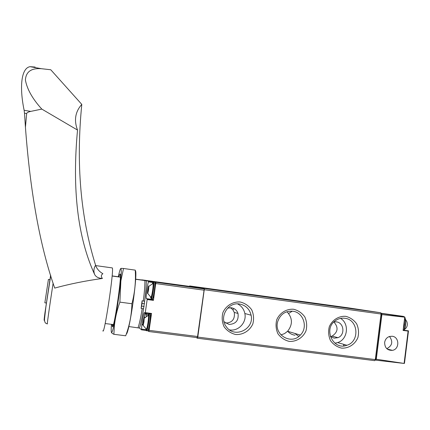 <?xml version="1.0" encoding="UTF-8"?>
<svg xmlns="http://www.w3.org/2000/svg" width="430" height="430" viewBox="0 0 430 430"><rect width="100%" height="100%" fill="white"/><g stroke="black" fill="none" stroke-linecap="round" stroke-linejoin="round"><path stroke-width="0.64" d="M196.155 337.512L197.418 338.222L197.784 337.082L204.406 288.465L189.635 285.95L189.442 286.375M404.92 317.985L405.017 317.496M403.141 330.106L408.371 330.81M404.34 363.468L375.761 360.146L376.266 359.227L404.34 363.468L404.479 362.925M381.894 314.588L404.748 317.179L404.673 316.888L381.646 313.502L381.894 314.588L376.266 359.227M404.673 316.888L401.271 316.356M381.066 313.411L381.646 313.502M375.761 360.146L375.229 359.98M384.64 342.468C384.737 347.854 387.306 350.488 392.353 350.364C399.723 349.359 399.551 336.862 392.171 336.255L389.521 336.47C386.785 337.442 385.156 339.442 384.64 342.468M408.457 330.826L408.108 331.079L403.098 330.46L404.748 317.179M343.742 344.355L343.672 345.924M375.32 359.442L376.148 358.405L381.582 315.303L381.292 314.045M344.027 344.441L343.962 345.897M386.774 348.676C392.294 345.715 393.197 341.651 389.489 336.48M197.445 338.227L374.713 360.662L375.299 359.593L381.05 314.024L380.76 312.766L348.214 307.821L189.635 285.95M293.55 309.24C286.396 308.762 279.758 312.884 276.748 319.71C275.528 324.553 275.92 329.235 277.93 333.755C280.822 337.717 284.606 340.264 289.277 341.398C296.453 341.823 303.037 337.658 305.993 330.858C307.192 326.042 306.794 321.393 304.811 316.905C301.951 312.959 298.2 310.406 293.55 309.24M345.682 316.324C338.69 315.862 332.223 319.947 329.305 326.703C328.122 331.492 328.52 336.12 330.487 340.582C333.325 344.494 337.023 347.005 341.581 348.123C348.59 348.526 355.008 344.398 357.873 337.674C359.034 332.911 358.636 328.316 356.685 323.881C353.885 319.99 350.219 317.469 345.682 316.324M240.16 301.989C232.829 301.489 226.019 305.649 222.917 312.551C221.654 317.453 222.047 322.188 224.095 326.762C227.051 330.777 230.921 333.363 235.704 334.519C243.057 334.954 249.808 330.751 252.856 323.876C254.098 319.012 253.705 314.303 251.679 309.761C248.76 305.762 244.917 303.171 240.16 301.989M273.222 297.533L279.167 298.377L273.222 297.533M317.146 303.902L323.806 304.848L317.146 303.902M261.343 296.211L267.697 297.114L261.343 296.211M405.339 319.167L406.861 321.672C407.694 324.376 407.339 326.585 405.791 328.305L404.189 329.837M232.947 309.853L233.855 308.536M298.812 336.443L294.786 333.422M295.023 335.217C292.131 334.803 289.691 333.497 287.702 331.293M288.648 313.486L292.271 311.164M229.55 329.901C238.403 331.535 246.868 322.425 244.853 313.513C243.901 309.122 241.466 305.913 237.548 303.881M223.976 321.699L229.04 324.44C235.882 324.048 238.876 320.388 238.016 313.465C236.871 310.25 234.646 308.348 231.34 307.762L227.69 308.111M239.446 303.999C227.701 301.822 218.687 317.63 226.459 326.934C234.597 338.727 254.501 329.149 251.109 315.217C249.561 308.939 245.67 305.203 239.446 303.999M334.895 343.194L337.598 342.597C347.741 339.63 349.681 323.752 340.582 318.388M330.331 336.496L334.158 338.157L337.932 337.679C345.414 335.115 344.086 322.505 336.271 321.855L333.959 321.903M344.736 318.259C341.361 317.851 338.249 318.657 335.411 320.678C322.941 328.928 333.185 350.751 346.919 345.263C360.066 341.474 358.276 319.404 344.736 318.259M280.951 334.922L284.536 333.599L287.606 331.267C292.862 324.5 292.653 317.985 286.982 311.718M292.717 311.218C285.456 310.809 280.494 314.147 277.839 321.226C273.286 334.524 291.217 345.483 300.339 335.083C308.348 327.488 303.478 312.202 292.717 311.218M230.405 307.692L232.791 309.659L234.269 312.406C235.124 319.103 232.238 322.683 225.616 323.15M333.868 321.995C338.609 327.37 338.028 332.078 332.116 336.126L330.433 336.577M144.63 301.183L143.298 300.968C144.469 291.825 145.001 285.02 144.894 280.553L146.318 280.763C146.324 285.601 145.759 292.405 144.63 301.183L143.555 308.794L141.131 308.471L142.072 303.429L142.077 300.801L143.298 300.968M112.112 276.038L120.346 277.173M135.622 279.28L144.894 280.553M105.156 323.537L113.391 324.585M128.812 326.547L139.481 328.058L141.529 329.842L141.615 329.149C141.502 324.564 143.684 311.782 144.432 312.669L145.157 313.115L145.275 312.637L147.162 299.538L147.194 299.022L146.388 298.646C145.641 298.022 147.173 285.536 148.441 281.881L148.554 281.204L146.318 280.763M142.196 308.611C140.739 317.598 139.368 323.967 138.068 327.724M141.11 308.471L142.077 300.801M143.534 308.788C142.142 317.442 140.793 323.865 139.481 328.058M112.122 275.91L118.873 276.839L119.852 274.232C122.781 269.798 114.057 330.6 112.321 326.617L112.079 324.419M135.633 279.151L141.701 279.984M152.408 298.812L152.58 299.479L153.446 299.855L153.424 300.377L155.902 282.29L148.554 281.204M148.828 331.519L197.392 337.668L204.234 288.944L189.576 286.396L146.286 280.484M141.723 279.855L146.329 280.435M147.85 330.735L148.812 331.514L149.113 330.353L151.543 313.459L145.275 312.637M146.388 330.46L141.529 329.842M150.081 319.323L150.522 319.382M144.002 318.06L145.044 313.045M144.233 317.039L145.157 317.163M150.204 317.813L150.64 317.872M154.859 282.746C155.493 282.494 155.445 285.181 154.719 290.809C153.854 296.275 153.161 298.796 152.639 298.361M150.247 314.572C150.892 314.341 150.844 317.146 150.091 322.984C149.253 328.31 148.581 330.745 148.076 330.288M145.157 313.115L151.419 313.932L151.543 313.459M143.937 321.957L143.152 325.429C142.384 326.477 143.98 315.776 144.227 318.227L143.937 321.957M144.098 318.856L143.233 322.183L143.271 324.924L144.19 318.866M148.087 315.389L148.404 315.298C148.656 316.292 148.522 318.748 147.99 322.656C147.35 326.827 146.797 329.004 146.334 329.187L143.152 325.429M148.565 289.906L147.743 293.502C146.974 294.512 148.603 283.891 148.839 286.348L148.565 289.906M148.705 286.928L147.823 290.384L147.882 292.948L148.801 286.944M152.698 283.558L153.021 283.461C153.263 284.413 153.128 286.762 152.618 290.508C151.951 294.808 151.381 297.06 150.903 297.254L147.743 293.502M35.142 67.075L30.121 66.677C21.511 67.849 19.14 86.124 24.123 110.273L24.505 113.203L26.671 113.568L25.429 127.275L24.505 113.203M25.429 127.275C30.326 192.898 40.092 246.503 54.717 288.095C69.488 284.026 85.382 280.812 102.404 278.452C100.867 276.485 101.034 274.904 102.899 273.722C99.163 271.513 96.734 268.702 95.605 265.283C93.794 268.051 93.444 271.061 94.562 274.308C95.815 276.877 98.427 278.258 102.404 278.452M48.418 279.446L44.849 302.811L46.327 303.005M102.861 330.735C104.098 336.873 114.149 270.244 112.332 267.917L111.999 267.868M95.605 265.283C80.528 217.037 75.927 163.411 81.797 104.404C75.245 111.735 73.826 120.287 77.529 130.07C72.004 189.264 77.685 237.344 94.562 274.308M81.797 104.404L50.761 69.757L41.323 68.692C31.261 67.983 25.95 71.762 25.397 80.028C27.074 89.23 32.546 98.916 41.807 109.091L30.718 111.397C28.181 111.988 26.832 112.708 26.671 113.568M77.529 130.07L41.807 109.091M146.818 315.942L145.996 315.835L146.447 313.282M145.996 315.835L146.125 313.239M150.699 316.448L150.28 316.389M150.613 314.787L150.263 314.738M148.173 314.464L146.399 314.233M126.264 334.164C129.505 333.008 138.267 270.846 135.262 270.518M123.517 268.487L135.24 270.126C135.961 281.29 134.853 292.497 131.919 303.736C131.607 314.862 129.527 325.548 125.684 335.782L113.875 334.303L114.38 325.902C115.186 317.969 117.019 310.051 119.889 302.139L120.878 280.854L123.517 268.487L121.104 268.341M111.434 324.333C111.101 329.02 111.117 331.697 111.477 332.368C111.95 332.96 112.816 330.407 114.074 324.72C116.369 314.373 119.449 293.953 120.642 281.177L121.244 272.862C121.357 266.019 120.368 267.32 118.277 276.759M111.354 332.035C111.273 332.653 112.112 333.411 113.875 334.303M119.889 302.139L131.919 303.736M381.039 313.239L402.528 316.249L403.093 316.647M408.108 331.079L404.109 363.355M376.148 358.405L375.46 358.314M381.582 315.303L380.899 315.212M197.784 337.082L375.299 359.593M204.411 289.734L381.05 314.024M204.384 288.46L380.76 312.766M404.399 320.001L404.404 324.731L403.249 329.256M402.738 316.281L403.996 316.786M404.668 317.834C405.92 321.731 405.614 325.849 403.754 330.192M404.678 317.743C406.21 321.506 405.963 325.66 403.926 330.213M155.843 283.558L204.245 290.212M155.891 282.284L204.218 288.938L155.902 282.29M141.9 324.575L142.959 324.714L141.9 324.575M149.226 325.515L149.672 325.569L149.231 325.51M149.113 330.353L197.757 336.529M153.424 300.377L147.162 299.538M153.446 299.855L147.189 299.017L153.451 299.855M152.876 282.488L148.441 281.881M152.65 299.533L146.447 298.705M146.017 329.708L141.615 329.149M142.212 300.866L144.657 301.193M141.68 306.133L144.136 306.461M142.072 303.429L144.523 303.752M147.796 315.491C148.882 312.873 148.979 315.287 148.087 322.726C146.99 329.385 146.281 331.465 145.963 328.966M148.635 322.822C147.812 328.133 147.125 330.761 146.571 330.713C146.34 328.821 145.765 335.271 148.103 322.731C149.436 309.976 148.404 315.582 149.092 313.809C149.457 314.819 149.307 317.824 148.635 322.822M149.903 313.916L150.081 313.938C150.457 314.948 150.306 317.953 149.64 322.952C148.812 328.262 148.124 330.89 147.565 330.837L146.748 330.735M152.408 283.655C153.483 281.048 153.591 283.343 152.72 290.54C151.591 297.361 150.86 299.527 150.532 297.033M153.274 290.621C152.419 296.093 151.704 298.807 151.134 298.769L152.736 290.546C154.004 278.678 153.053 283.499 153.709 281.989C154.064 282.951 153.918 285.826 153.274 290.621M153.709 281.989L154.698 282.123C155.058 283.085 154.918 285.966 154.273 290.761C153.419 296.227 152.698 298.941 152.123 298.904L151.317 298.791M143.491 323.833L143.093 323.785M143.856 322.263L143.233 322.183M143.959 320.898L143.432 320.828M144.141 319.399L143.733 319.35M148.087 291.997L147.689 291.943M148.425 290.465L147.823 290.384M148.57 289.111L148.022 289.035M148.732 287.584L148.323 287.53M44.602 318.501C43.86 322.161 43.967 320.318 44.935 312.97L50.616 275.205M47.397 323.769C46.682 326.676 49.853 304.166 53.121 283.23M24.123 110.273L30.718 111.397M144.942 313.583L146.098 313.733M408.478 330.95L404.501 363.054M381.335 314.056L381.05 314.018M387.14 348.999L392.353 350.364M204.406 288.465L380.803 312.777M401.249 316.367L403.415 316.373L404.125 316.808M404.7 317.56C405.721 317.818 406.479 326.171 403.98 330.219M244.853 313.513L251.109 315.217M337.598 342.597L346.919 345.263M287.606 331.267L300.339 335.083M238.016 313.465L234.269 312.406M337.932 337.679L332.116 336.126M141.922 324.376L142.964 324.505M149.264 325.311L149.71 325.37M153.859 293.335L154.3 293.394M152.58 299.479L146.388 298.646M142.228 300.882L144.668 301.204M144.227 318.227L148.404 315.298M149.092 313.809L150.081 313.938L150.215 314.33M148.839 286.348L153.021 283.461M154.827 282.515L154.698 282.123M112.332 267.917L95.702 265.595M50.724 275.56L45.897 306.843L44.634 317.942C44.193 321.635 45.085 323.575 47.316 323.774M49.896 279.645L48.375 279.441M30.121 66.677L41.323 68.692M144.883 313.889L146.082 314.045M114.074 324.72L114.375 325.908M120.642 281.177L120.873 280.854M120.271 274.786L119.852 274.232M113.369 324.661L112.112 325.569"/></g></svg>
